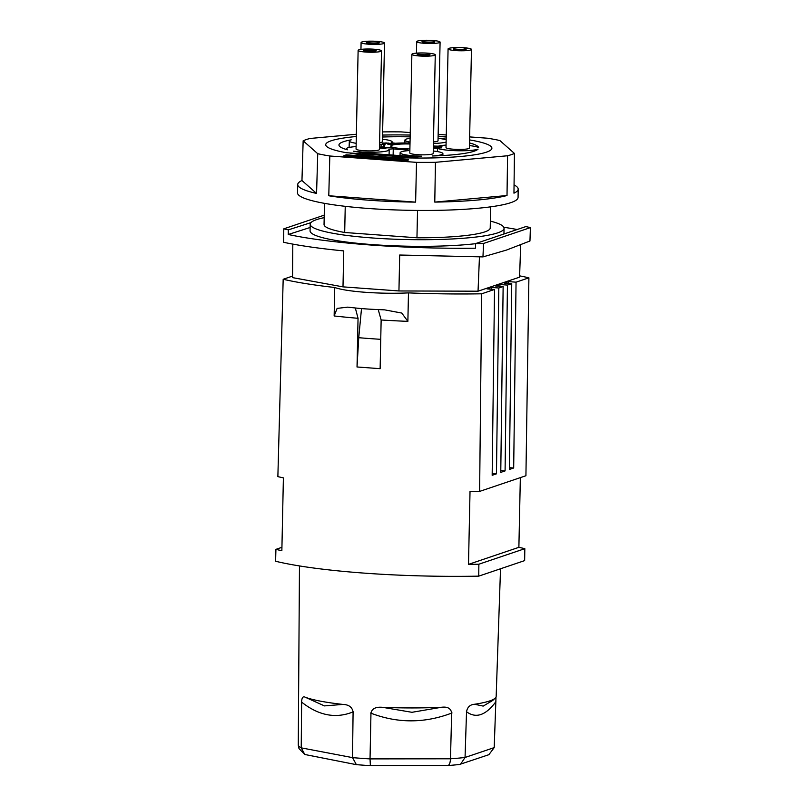 <?xml version="1.0" encoding="UTF-8"?>
<svg xmlns="http://www.w3.org/2000/svg" width="806" height="806" viewBox="0 0 806 806"><rect width="100%" height="100%" fill="white"/><g stroke="black" fill="none" stroke-linecap="round" stroke-linejoin="round"><path stroke-width="1.21" d="M514.057 184.917A110.251 15.153 -178.8 0 1 518.177 189.138L518.077 197.41A110.321 15.163 -178.8 0 1 510.782 202.669A110.321 15.163 -178.8 0 1 387.495 209.61A110.321 15.163 -178.8 0 1 297.495 192.795L297.736 184.514A110.251 15.153 -178.8 0 1 301.958 180.514L303.157 140.798A109.898 15.102 -178.8 0 1 306.189 139.599A109.898 15.102 -178.8 0 1 310.018 138.471L356.363 134.259M518.177 189.138A110.251 15.153 -178.8 0 1 513.956 193.178L514.43 153.442A109.898 15.102 -178.8 0 1 511.387 154.631A109.898 15.102 -178.8 0 1 507.568 155.76L507.014 195.526A110.251 15.153 -178.8 0 1 434.777 202.094L435.452 162.318A109.898 15.102 -178.8 0 1 416.511 162.349L415.624 202.125A110.251 15.153 -178.8 0 1 328.777 195.757L329.815 156.001A109.898 15.102 -178.8 0 1 317.735 153.704L316.567 193.44A110.251 15.153 -178.8 0 1 297.736 184.514M514.43 153.442L499.851 140.536A109.898 15.102 -178.8 0 0 487.771 138.239L469.636 136.909M410.234 132.557L401.076 131.892A109.898 15.102 -178.8 0 0 382.638 131.912M301.958 180.514L316.567 193.44M303.157 140.798L317.735 153.704M328.777 195.757L415.624 202.125M329.815 156.001L416.511 162.349M434.777 202.094L507.014 195.526M435.452 162.318L507.568 155.76M349.099 152.908A78.565 10.8 1.2 0 0 380.684 156.626A78.565 10.8 1.2 0 0 418.626 158.036A83.109 11.425 1.2 0 0 491.892 148.193A83.109 11.425 1.2 0 0 469.576 139.912M346.328 154.823L408.38 159.366L405.982 160.182L343.94 155.629L346.328 154.823M343.94 155.629L343.92 156.293L405.972 160.837L408.36 160.031L408.38 159.366M405.972 160.837L405.982 160.182M438.152 134.38L446.272 134.975M446.232 136.748L438.121 136.154M342.933 704.424A98.866 13.591 -178.8 0 1 305.343 697.281L324.425 705.895L342.933 704.424C348.746 704.615 352.131 707.104 353.088 711.889L352.524 757.62L356.373 764.662L370.297 765.7L447.814 765.599L459.329 764.541L488.879 754.688L494.199 747.605L496.002 697.029A98.866 13.591 -178.8 0 1 495.176 698.137A98.866 13.591 -178.8 0 1 489.625 700.958A98.866 13.591 -178.8 0 1 474.643 704.253L483.187 706.096L492.698 700.464L495.176 698.137M370.377 765.619L370.035 758.899A98.171 13.49 -178.8 0 1 352.524 757.62L301.222 747.857L304.799 754.487L299.006 748.623L298.27 745.248L299.469 565.933M281.929 547.324L275.924 549.36L275.602 561.258A180.524 24.815 -178.8 0 0 364.141 573.116A180.524 24.815 -178.8 0 0 478.744 576.139L524.646 560.613L524.827 548.674A180.524 24.815 1.2 0 0 518.883 547.324L520.344 477.626M516.052 282.171L508.556 281.626L504.254 283.077L511.739 283.631L509.382 469.465L513.684 468.004L516.052 282.171L528.897 277.828A180.524 24.815 1.2 0 0 519.628 275.854M528.897 277.828L525.925 475.742L479.62 491.408L481.676 293.807L494.521 289.455L492.164 475.288L496.466 473.837L498.823 288.004L491.338 287.45L487.036 288.911L494.521 289.455M292.558 276.095L283.178 279.269A180.524 24.815 1.2 0 0 334.742 287.49A53.488 7.355 1.2 0 0 408.471 292.89A180.524 24.815 1.2 0 0 481.676 293.807M511.739 283.631L507.437 285.082L499.952 284.538L495.64 285.999L503.135 286.543L498.833 287.994M503.135 286.543L500.768 472.376L505.08 470.916L507.437 285.082M479.62 491.408A180.524 24.815 -178.8 0 1 470.019 491.539L468.498 564.371A180.524 24.815 1.2 0 0 478.865 564.22L524.827 548.674M478.744 576.139L478.865 564.22M408.471 292.89L407.876 321.362L401.761 313.06L384.664 309.867L377.097 309.524A53.488 7.355 -178.8 0 1 354.005 307.832L347.678 307.146L337.13 308.396L334.147 315.962A180.524 24.815 1.2 0 0 358.045 318.299M378.216 309.564L381.147 319.972L380.13 368.674L357.028 366.982L358.741 337.704L361.511 308.577M357.028 367.022L358.045 318.289L355.325 307.983M334.742 287.49L334.147 315.962M283.178 279.269L277.869 476.628A180.524 24.815 -178.8 0 0 283.39 477.877L281.858 550.71A180.524 24.815 1.2 0 1 275.924 549.36M468.498 564.371L518.883 547.324M491.338 287.45L491.317 289.223M492.184 473.515L496.466 473.837M499.952 284.538L499.922 286.311M500.798 470.603L505.08 470.916M508.556 281.626L508.536 283.4M509.402 467.692L513.684 468.004M460.538 764.279L465.052 757.469A98.171 13.49 -178.8 0 1 450.483 758.789L451.662 713.088C450.967 708.464 447.612 706.519 441.607 707.255A98.866 13.591 -178.8 0 1 382.649 707.336C375.798 706.681 371.898 708.635 370.962 713.199L370.035 758.899L450.483 758.789C450.211 763.453 449.154 765.7 447.3 765.519M382.649 707.336L411.947 712.303L441.607 707.255M474.643 704.253C470.14 704.555 467.43 707.043 466.533 711.738L465.052 757.469L494.199 747.605M304.799 754.487L356.373 764.662M298.27 745.248A98.171 13.49 -178.8 0 0 301.222 747.857L301.625 702.107C301.766 697.593 302.996 695.991 305.343 697.281M417.528 210.426L416.954 237.79A83.109 11.425 1.2 0 0 490.219 227.977L490.663 206.83M324.486 203.354L324.042 224.501A83.109 11.425 1.2 0 0 344.696 232.491L345.24 206.326M446.222 137.02A83.109 11.425 1.2 0 0 438.111 136.365M410.183 135.065A83.109 11.425 1.2 0 0 382.568 135.076M356.323 136.516A83.109 11.425 1.2 0 0 325.715 144.717A83.109 11.425 1.2 0 0 346.368 152.707L418.626 158.006M482.965 256.902L483.529 243.472L530.398 227.614L529.955 241.004L506.42 250.092L482.965 256.902L399.695 255.018L398.94 290.956L342.993 286.865L292.548 277.617L292.81 244.117M310.139 227.483L288.256 234.496A180.524 24.815 -178.8 0 0 475.51 248.218L475.611 243.583A180.524 24.815 1.2 0 0 483.529 243.472M530.398 227.614A180.524 24.815 1.2 0 0 525.834 226.587L475.611 243.583M416.752 41.469A11.697 1.612 1.2 0 0 416.692 41.63A11.697 1.612 1.2 0 0 427.17 43.453A11.697 1.612 1.2 0 0 440.026 42.285A11.697 1.612 1.2 0 0 440.086 42.124A11.697 1.612 1.2 0 0 429.608 40.3A11.697 1.612 1.2 0 0 416.752 41.469M475.611 243.684A96.952 13.329 -178.8 0 1 369.823 244.409A96.952 13.329 -178.8 0 1 310.068 230.828L310.209 224.209A96.952 13.329 -178.8 0 1 316.627 219.615A96.952 13.329 -178.8 0 1 324.183 217.64M503.8 227.262A180.524 24.815 -178.8 0 1 516.878 229.458M369.178 50.818A6.347 0.877 1.2 0 0 376.19 50.103A6.347 0.877 1.2 0 0 370.498 49.116A6.347 0.877 1.2 0 0 363.486 49.831A6.347 0.877 1.2 0 0 369.178 50.818M288.256 234.496L288.346 229.861L310.945 222.627M342.993 286.865L343.749 250.918C319.236 248.5 299.207 245.629 283.662 242.304L283.783 228.844A180.524 24.815 1.2 0 0 288.346 229.861M409.992 144.002A18.054 2.478 1.2 0 0 392.502 145.06A18.054 2.478 1.2 0 0 390.85 145.826A18.054 2.478 1.2 0 0 390.759 146.077A18.054 2.478 1.2 0 0 409.891 148.959M324.244 215.152L283.783 228.844M458.554 50.728A11.697 1.612 1.2 0 0 471.47 49.398A11.697 1.612 1.2 0 0 460.982 47.584A11.697 1.612 1.2 0 0 448.076 48.914A11.697 1.612 1.2 0 0 458.554 50.728M448.076 48.914L446.01 147.569A11.697 1.612 1.2 0 0 456.488 149.382A11.697 1.612 1.2 0 0 469.404 148.052L471.47 49.398M479.449 256.923L478.039 291.198L398.94 290.956M363.486 49.831L363.476 50.496A6.347 0.877 1.2 0 0 369.158 51.483A6.347 0.877 1.2 0 0 376.17 50.758L376.19 50.103M453.435 48.36L453.415 49.025A6.347 0.877 1.2 0 0 459.108 50.012A6.347 0.877 1.2 0 0 466.12 49.287L466.13 48.622A6.347 0.877 1.2 0 0 460.448 47.635A6.347 0.877 1.2 0 0 453.435 48.36A6.347 0.877 1.2 0 0 459.128 49.347A6.347 0.877 1.2 0 0 466.13 48.622M422.354 56.138A11.697 1.612 1.2 0 0 435.27 54.808A11.697 1.612 1.2 0 0 424.792 52.995A11.697 1.612 1.2 0 0 411.876 54.324A11.697 1.612 1.2 0 0 422.354 56.138M417.236 53.77L417.226 54.435A6.347 0.877 1.2 0 0 422.908 55.423A6.347 0.877 1.2 0 0 429.92 54.697L429.941 54.032A6.347 0.877 1.2 0 0 424.248 53.045A6.347 0.877 1.2 0 0 417.236 53.77A6.347 0.877 1.2 0 0 422.928 54.758A6.347 0.877 1.2 0 0 429.941 54.032M422.072 41.65A6.347 0.877 1.2 0 0 422.042 41.741A6.347 0.877 1.2 0 0 427.734 42.728A6.347 0.877 1.2 0 0 434.706 42.093A6.347 0.877 1.2 0 0 434.736 42.013L434.756 41.348A6.347 0.877 1.2 0 0 429.064 40.36A6.347 0.877 1.2 0 0 422.052 41.076A6.347 0.877 1.2 0 0 427.744 42.063A6.347 0.877 1.2 0 0 434.756 41.348M368.604 52.199A11.697 1.612 1.2 0 0 381.52 50.869A11.697 1.612 1.2 0 0 371.042 49.055A11.697 1.612 1.2 0 0 358.126 50.385A11.697 1.612 1.2 0 0 368.604 52.199M478.039 291.198L519.578 277.153L520.686 244.581M371.586 44.36A11.697 1.612 1.2 0 0 384.502 43.03A11.697 1.612 1.2 0 0 374.014 41.207A11.697 1.612 1.2 0 0 361.098 42.537A11.697 1.612 1.2 0 0 371.586 44.36M379.596 142.672A11.697 1.612 1.2 0 0 382.427 141.685L384.502 43.03M433.447 141.947A11.697 1.612 1.2 0 0 437.96 140.939A11.697 1.612 1.2 0 0 438.021 140.778L440.086 42.124M366.468 41.993L366.448 42.658A6.347 0.877 1.2 0 0 372.14 43.645A6.347 0.877 1.2 0 0 379.152 42.92L379.163 42.255A6.347 0.877 1.2 0 0 373.47 41.267A6.347 0.877 1.2 0 0 366.468 41.993A6.347 0.877 1.2 0 0 372.15 42.98A6.347 0.877 1.2 0 0 379.163 42.255M490.37 221.116A96.952 13.329 -178.8 0 1 504.062 228.269A96.952 13.329 -178.8 0 1 497.645 232.874A96.952 13.329 -178.8 0 1 389.358 238.979A96.952 13.329 -178.8 0 1 310.209 224.209M416.954 237.79L344.696 232.491M358.126 50.385L356.061 149.039A11.697 1.612 1.2 0 0 366.539 150.853A11.697 1.612 1.2 0 0 379.455 149.523L381.52 50.869M411.876 54.324L409.811 152.979A11.697 1.612 1.2 0 0 420.289 154.792A11.697 1.612 1.2 0 0 433.205 153.462L435.27 54.808M433.255 151.004A21.399 2.942 1.2 0 1 442.897 153.664A21.399 2.942 1.2 0 1 432.177 155.991A69.87 9.601 1.2 0 0 478.069 149.13A21.399 2.942 1.2 0 1 457.929 150.752A21.399 2.942 1.2 0 1 437.487 148.354L433.316 148.244M356.181 143.297A21.399 2.942 1.2 0 1 349.341 140.99A21.399 2.942 1.2 0 1 351.204 139.841A69.87 9.601 1.2 0 0 338.953 145.02A69.87 9.601 1.2 0 0 347.426 149.785A21.399 2.942 1.2 0 1 346.368 148.828L346.338 149.473M379.566 144.304A21.399 2.942 1.2 0 0 381.107 144.224L385.298 144.778A25.077 3.446 1.2 0 0 383.737 145.926A25.077 3.446 1.2 0 0 384.522 146.813L380.009 147.125A21.399 2.942 1.2 0 0 379.505 147.065M356.111 146.581A21.399 2.942 1.2 0 0 346.368 148.828M392.149 147.528L384.019 148.082L385.752 148.485L384.633 148.566L380.029 148.082L392.149 147.528M469.505 142.954A69.87 9.601 1.2 0 1 478.633 147.629A21.399 2.942 1.2 0 0 469.455 145.594M446.061 145.1A21.399 2.942 1.2 0 0 438.313 146.168L433.356 146.027M433.416 143.448A21.399 2.942 1.2 0 0 446.121 142.047M446.171 139.841A21.399 2.942 1.2 0 0 438.847 138.4A69.87 9.601 1.2 0 1 446.181 139.106M383.777 143.841L382.497 143.226L386.134 142.934L394.739 144.103L387.908 144.496L392.804 144.022L385.842 143.166L383.777 143.841M410.113 138.279A21.399 2.942 1.2 0 0 404.934 140.073A21.399 2.942 1.2 0 0 410.032 142.098M410.022 142.964L409.811 143.035A25.077 3.446 1.2 0 0 395.383 143.267L391.192 142.712A21.399 2.942 1.2 0 0 392.119 141.876A21.399 2.942 1.2 0 0 382.487 139.226M410.143 136.879A69.87 9.601 1.2 0 0 382.528 137.02M433.336 147.135L438.857 146.803L433.346 146.652M433.356 146.42L441.95 146.662L433.326 147.427M433.326 147.619L441.497 147.841L433.326 147.851M407.191 150.742L407.221 149.866A25.077 3.446 1.2 0 1 393.268 148.838L388.754 149.15A21.399 2.942 1.2 0 1 389.147 149.725A21.399 2.942 1.2 0 1 376.442 152.153A21.399 2.942 1.2 0 1 353.421 151.175A69.87 9.601 1.2 0 0 365.068 153.049L404.944 155.971A69.87 9.601 1.2 0 0 421.558 156.163A21.399 2.942 1.2 0 1 400.119 152.767L400.008 155.608M407.221 149.866L408.612 150.611A21.399 2.942 1.2 0 0 400.119 152.767M394.275 143.8L394.265 144.304M393.58 143.649L393.56 144.455M392.935 143.569L392.915 144.536M389.157 143.216L389.147 143.72M388.613 143.115L388.603 143.78M388.089 143.045L388.079 143.78M383.525 143.035L383.505 143.8M382.89 143.125L382.88 143.7M393.268 148.838L393.127 155.105M381.107 144.224L381.047 147.055M437.376 151.578L437.487 148.354M381.147 319.992A180.524 24.815 1.2 0 0 407.876 321.362M380.744 339.326A176.695 24.21 -178.8 0 1 358.741 337.704M452.035 712.957C424.651 723.435 397.499 723.466 370.599 713.058M495.912 701.663C485.726 715.446 475.893 718.771 466.402 711.648M353.33 711.799C335.901 718.952 318.592 715.668 301.394 701.925M496.153 696.737L500.526 568.764M416.45 53.146L416.692 41.63M360.957 49.398L361.098 42.537M422.042 41.741L422.052 41.076M504.062 228.269L503.952 233.599M389.147 149.725L389.127 154.812M349.341 140.99L349.089 147.458M404.934 140.073L404.824 142.974M392.119 141.876L392.119 142.843M442.897 153.664L442.887 155.538M383.737 145.926L383.696 146.873"/></g></svg>
